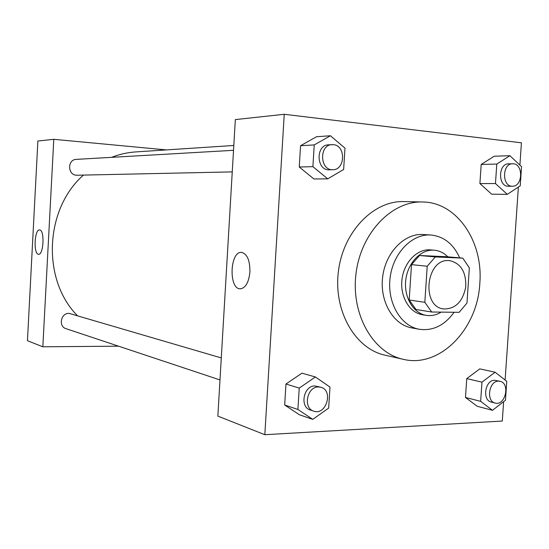 <?xml version="1.0" encoding="UTF-8"?>
<svg xmlns="http://www.w3.org/2000/svg" width="549" height="549" viewBox="0 0 549 549"><rect width="100%" height="100%" fill="white"/><g stroke="black" fill="none" stroke-linecap="round" stroke-linejoin="round"><path stroke-width="0.82" d="M448.979 260.583L449.693 260.631C460.982 263.376 466.321 272.208 465.71 287.134C462.69 301.765 455.368 309.039 443.75 308.97C420.822 306.829 426.058 258.256 448.979 260.583M427.211 266.238L424.83 302.314L431.692 312.01L459.17 312.312L466.979 303.027L469.34 267.864L462.8 258.154L435.33 256.925L427.211 266.238L411.503 264.625L409.197 299.994L424.83 302.314M462.8 258.154L446.728 256.733L419.532 255.505L435.33 256.925M431.692 312.01L415.991 309.506L409.197 299.994M411.503 264.625L419.532 255.505M447.819 256.829C443.915 252.883 439.406 250.68 434.286 250.2C421.145 248.972 407.838 262.573 405.807 279.77C403.611 296.947 413.232 313.362 426.278 315.359C431.418 316.142 436.38 315.064 441.156 312.113M426.278 315.359L422.421 314.721C409.527 312.745 399.953 296.686 401.95 279.722C403.783 262.745 416.712 249.061 429.743 249.843L434.286 250.2M459.698 257.879C453.447 244.003 443.839 236.379 430.876 235.006C412.045 233.586 393.022 253.116 390.099 277.842C386.942 302.533 400.667 326.092 419.285 329.276C432.955 331.109 444.56 325.44 454.085 312.257M430.876 235.006L423.19 234.526C404.455 233.112 385.549 252.444 382.653 276.922C379.531 301.374 393.194 324.713 411.716 327.883L419.285 329.276M479.819 283.263C483.36 241.615 456.919 202.087 422.469 201.984C391.712 200.886 360.837 233.002 356.006 273.649C350.845 314.254 373.025 352.89 403.131 359.279C439.838 368.482 477.692 329.016 479.819 283.263M403.131 359.279L384.979 355.162C355.258 348.841 333.36 311.091 338.397 271.481C343.104 231.836 373.492 200.509 403.865 201.579L422.469 201.984M519.896 165.098L521.426 142.802L284.245 114.288L264.824 434.712L502.287 421.049L503.618 401.676M505.107 380.045L518.38 187.058M509.925 155.703L494.217 156.225L481.199 164.439L479.908 183.572L491.643 194.188L507.283 194.36L520.232 185.843L521.55 166.663L509.925 155.703L496.79 164.069L495.459 183.551L507.283 194.36M495.116 372.215L479.785 368.88L466.753 378.611L465.477 397.462L477.239 406.294L492.508 410.302L505.471 400.242L506.768 381.342L495.116 372.215L481.96 382.152L480.649 401.346L492.508 410.302M315.401 376.971L301.923 373.176L285.96 384.032L284.677 404.99L299.356 414.735L312.765 419.367L328.666 408.099L329.983 387.086L315.401 376.971L299.232 388.088L297.908 409.472L312.765 419.367M330.416 135.754L316.526 136.735L300.557 145.718L299.253 167.02L313.918 178.974L327.732 178.85L343.64 169.504L344.978 148.141L330.416 135.754L314.234 144.915L312.896 166.656L327.732 178.85M284.245 114.288L235.336 119.6L217.857 416.108L264.824 434.712M249.925 271.913C248.759 282.598 245.492 288.239 240.126 288.836C228.425 288.808 229.962 250.914 241.608 252.41C247.208 253.919 249.98 260.425 249.925 271.913M77.203 315.476C41.731 279.489 44.62 209.272 83.4 175.124M111.516 157.343C119.469 154.269 127.588 152.457 135.871 151.908L233.812 145.471M233.524 150.309L76.332 159.375C67.301 159.478 67.465 174.966 76.489 175.241L232.254 171.892M219.991 379.942L66.038 328.693C58.139 326.511 60.85 312.875 69.078 313.362L221.288 357.934M166.32 149.904L53.788 139.309L42.836 346.796L118.57 346.179M53.788 139.309L37.881 141.031L27.45 340.703L42.836 346.796M39.658 229.962C44.833 229.887 43.646 255.258 38.526 254.269C33.304 254.468 34.409 229.098 39.59 229.956L39.658 229.962M332.804 169.71L329.256 169.792C316.286 170.732 315.435 144.957 328.467 144.84L333.401 144.668C345.987 145.396 345.376 170.06 332.804 169.71C319.799 170.657 318.948 144.751 332.021 144.634M316.526 136.735L300.557 145.718L314.234 144.915M300.557 145.718L299.253 167.02L312.896 166.656M299.253 167.02L313.918 178.974M313.733 411.146L310.302 410C299.466 407.097 303.528 385.631 314.845 385.94L320.925 387.292C333.723 390.469 326.12 415.833 313.733 411.146C302.87 408.236 306.946 386.654 318.296 386.963L320.925 387.292M301.923 373.176L285.96 384.032L299.232 388.088M285.96 384.032L284.677 404.99L297.908 409.472M284.677 404.99L299.356 414.735M512.395 186.228L508.395 186.228C497.854 186.79 498.018 163.533 508.573 163.849L513.384 163.78C523.657 164.336 522.655 186.797 512.395 186.228C501.834 186.804 502.012 163.437 512.588 163.753M494.217 156.225L481.199 164.439L496.79 164.069M481.199 164.439L479.908 183.572L495.459 183.551M479.908 183.572L491.643 194.188M495.191 403.069L491.286 402.081C481.981 400.345 485.041 379.977 494.56 380.272L500.015 381.308C510.474 383.154 505.389 406.164 495.191 403.069C485.865 401.333 488.939 380.869 498.478 381.157L500.015 381.308M479.785 368.88L466.753 378.611L481.96 382.152M466.753 378.611L465.477 397.462L480.649 401.346M465.477 397.462L477.239 406.294M240.126 288.836L240.537 288.849"/></g></svg>
